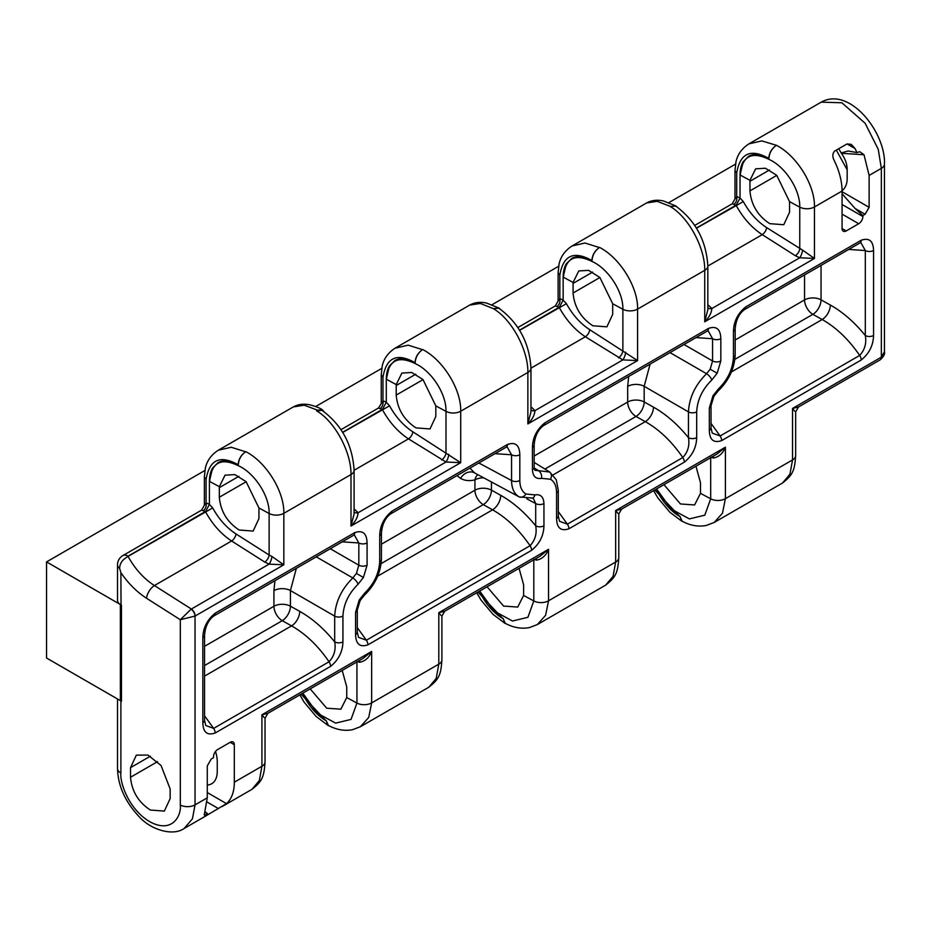 <?xml version="1.0" encoding="UTF-8"?>
<svg xmlns="http://www.w3.org/2000/svg" width="931" height="931" viewBox="0 0 931 931"><rect width="100%" height="100%" fill="white"/><g stroke="black" fill="none" stroke-linecap="round" stroke-linejoin="round"><path stroke-width="1.4" d="M127.628 556.552L125.953 557.762C121.786 560.555 119.68 564.116 119.633 568.457A10.59 6.121 180 0 1 117.515 564.791A10.59 10.59 0 0 1 122.822 555.621A10.59 6.121 60 0 1 128.117 556.144L128.047 556.401C135.053 568.992 143.84 578.721 154.43 585.552L191.355 609.037A5.889 3.398 60 0 1 195.149 616.008L180.323 619.743L191.111 609.177L269.117 564.128A5.889 1.722 108.7 0 0 271.933 556.47L283.839 564.803L269.117 564.128L264.753 562.068A5.889 2.968 122.5 0 0 269.129 555.016L271.933 556.47M117.515 698.995L117.515 768.552A10.59 6.121 0 0 0 120.623 772.87A10.59 6.121 0 0 0 120.89 773.021C119.692 782.075 128.618 809.889 150.613 822.178C172.607 833.571 181.522 815.37 180.323 805.024L180.323 619.743L146.551 598.261C136.927 592.058 128.373 583.528 120.89 572.67L119.633 568.457M117.515 564.791L117.515 600.355A10.59 6.121 0 0 0 120.367 604.522L120.367 700.636L46.55 658.019L46.55 561.905L204.901 470.492M534.185 468.002L538.56 470.702L549.732 472.029M519.3 496.956L518.904 496.735C514.133 493.802 511.689 488.414 511.561 480.559L511.561 454.77L507.092 446.764L506.243 447.159A5.889 3.398 -120 0 0 507.465 444.459C515.425 441.725 519.545 445.158 519.812 454.735A5.889 3.398 180 0 1 511.561 454.77L494.966 453.665M469.911 468.13L474.554 472.89L519.219 496.91L533.195 498.155M239.139 530.007L253.151 531.077L258.946 518.567L258.934 507.989L246.11 481.664L234.833 474.589L225.023 475.182L219.344 486.68L219.32 497.235C220.589 511.247 227.187 522.175 239.139 530.007M416.006 427.888L430.017 428.958L435.824 416.448L435.801 405.869L422.988 379.557L411.7 372.481L401.889 373.063L396.222 384.561L396.199 395.116C397.456 409.128 404.066 420.056 416.006 427.888M592.884 325.78L606.896 326.839L612.703 314.341L612.679 303.75L599.855 277.438L588.578 270.362L578.768 270.944L573.089 282.442L573.077 293.009C574.334 307.009 580.932 317.937 592.884 325.78M663.943 484.667L680.456 503.962L694.596 504.951L700.496 493.337L700.508 482.77L695.946 466.198M487.076 586.786L503.59 606.081L517.729 607.07L523.618 595.456L523.641 584.889L519.067 568.317M310.198 688.905L326.711 708.2L340.851 709.189L346.739 697.563L346.763 687.008L342.201 670.436M207.276 785.031A27.069 15.629 -120 0 0 211.651 783.774A27.069 15.629 -120 0 0 217.26 771.38L217.26 761.779A27.069 15.629 -120 0 0 215.492 751.492M150.333 810.028L164.345 811.087L170.152 798.589L170.152 788.976L161.028 765.445L147.948 755.076L136.333 755.134L130.526 767.644L130.526 777.245C131.783 791.257 138.393 802.185 150.333 810.028M841.415 191.332C845.173 188.399 847.094 184.28 847.163 178.973L847.163 169.361C847.094 163.996 845.173 158.654 841.415 153.312L841.147 152.963A27.069 15.629 -120 0 0 838.656 148.762M769.762 223.661L783.762 224.732L789.569 212.221L789.546 201.643L776.733 175.319L765.445 168.243L755.635 168.837L749.967 180.323L749.944 190.89C751.201 204.901 757.811 215.817 769.762 223.661M873.557 250.497L873.557 335.497C873.313 345.343 869.193 353.524 861.21 360.029L721.665 440.596C713.705 443.331 709.585 439.909 709.317 430.331L709.317 408.069L712.971 395.768L718.371 388.983C727.786 379.673 732.825 369.06 733.453 357.167L733.453 331.389C733.698 321.544 737.817 313.363 745.801 306.858L861.21 240.233C869.17 237.498 873.29 240.92 873.557 250.497A5.889 3.398 180 0 1 865.306 250.544L860.838 242.526L859.988 242.921A5.889 3.398 60 0 1 859.674 243.072M519.812 454.735L519.812 480.512C519.905 487.053 521.93 491.545 525.91 493.989L534.894 494.908C540.55 493.965 543.576 496.84 543.948 503.543L543.948 525.794C543.704 535.639 539.584 543.82 531.601 550.326L367.92 644.834C359.96 647.557 355.84 644.136 355.572 634.558L355.572 612.295L359.226 599.995L364.615 593.21C374.041 583.9 379.068 573.298 379.708 561.405L379.708 535.616C379.953 525.782 384.072 517.601 392.056 511.096L507.465 444.459M558.297 511.573L567.398 524.165L682.795 457.528C687.928 452.012 689.801 445.39 688.44 437.663L688.44 411.874C689.231 397.618 695.271 384.899 706.559 373.715L710.167 369.2L717.173 373.238L711.773 380.023C702.346 389.333 697.319 399.934 696.691 411.828L696.691 437.617C696.435 447.462 692.327 455.631 684.332 462.148L568.934 528.773C560.962 531.508 556.854 528.086 556.575 518.509L556.575 492.72C556.494 486.18 554.457 481.699 550.489 479.256L541.493 478.336C535.837 479.279 532.823 476.393 532.439 469.701L532.439 447.439C532.683 437.593 536.803 429.424 544.786 422.907L708.479 328.41C716.439 325.675 720.547 329.097 720.827 338.675A5.889 3.398 180 0 1 712.576 338.721L708.095 330.703L707.257 331.099A5.889 3.398 -120 0 0 708.479 328.41M230.166 742.31A5.889 3.398 -60 0 1 233.099 742.019A5.889 3.398 -60 0 1 234.321 744.719L230.166 742.31L217.679 749.525A5.889 3.398 -60 0 0 213.513 756.728L213.513 757.694L211.267 758.986L207.276 765.91L207.276 797.82L195.044 804.873L192.426 818.838L184.14 828.485L204.308 816.836M234.321 744.719L234.321 782.203A51.205 29.559 60 0 1 226.501 803.639L205.995 815.824C203.842 817.232 203.738 817.174 205.693 815.649L205.995 815.824C203.842 817.232 203.738 817.174 205.693 815.649A51.205 29.559 60 0 0 207.543 813.775L205.693 812.1L207.008 814.078C204.669 815.428 203.819 815.381 204.436 813.915L207.276 797.82M842.066 191.705L869.123 207.322L869.123 175.424L864.003 154.732L841.415 153.312M869.123 207.322L865.12 214.258L855.054 208.451L842.066 193.753M842.066 204.494L862.874 216.516L862.874 215.55L865.12 214.258M862.874 216.516A5.889 3.398 -60 0 1 858.719 223.719L842.066 214.107M846.232 230.923A5.889 3.398 -60 0 1 843.288 231.214A5.889 3.398 -60 0 1 842.066 228.526L846.232 230.923L858.719 223.719M847.035 143.933L851.237 144.363L855.054 148.564L847.035 143.933L834.548 151.136C832.395 153.638 832.291 156.78 834.246 160.574A51.205 29.559 60 0 1 842.066 191.041L842.066 228.526M354.723 532.648C362.683 529.914 366.802 533.335 367.082 542.913L367.082 565.175L363.416 577.476L358.028 584.261C348.601 593.571 343.574 604.172 342.934 616.066L342.934 641.855C342.689 651.688 338.57 659.87 330.586 666.387L215.177 733.011C207.217 735.746 203.109 732.325 202.83 722.747L202.83 637.735C203.074 627.901 207.194 619.72 215.177 613.203L354.723 532.648A5.889 3.398 -120 0 1 353.512 535.337L354.339 534.941L358.831 542.959A5.889 3.398 0 0 0 367.082 542.913M836.317 150.112L847.163 169.814M120.89 773.021L120.89 700.938L121.484 701.252L120.89 572.67M841.147 152.963L848.141 150.997L856.904 152.568L859.767 151.718L864.003 154.732M855.054 148.564A51.205 29.559 60 0 1 856.904 152.568M880.144 359.843A5.889 3.293 -121.6 0 0 880.26 359.773A5.889 3.293 -121.6 0 0 881.343 357.167L881.343 168.36L878.247 149.309L865.132 123.264L841.892 102.782L821.247 102.131L748.99 143.84L761.872 140.907L776.442 145.317C796.587 155.57 815.021 184.862 814.462 206.973L814.462 258.457L799.741 257.782A5.889 1.722 108.7 0 0 802.557 250.113L814.462 258.457L704.732 321.8L707.839 309.732L707.839 265.998C706.268 240.64 695.562 220.67 675.72 206.088L670.541 206.461L657.205 201.34L646.603 202.958L572.123 245.959L585.005 243.026L599.366 247.541C594.816 250.683 592.325 255.001 591.883 260.517A40.615 23.45 -120 0 0 571.878 258.341L566.327 263.799A40.615 23.45 -120 0 0 563.162 277.101L566.327 263.799M748.664 144.037L748.978 143.851C739.191 150.054 736.712 158.2 735.921 162.099L734.99 170.652L734.99 198.943L736.712 196.685A5.889 4.224 -76.9 0 1 733.733 204.378L732.185 203.808L694.701 225.442M354.094 512.038A5.889 4.073 144.8 0 0 358.109 512.748C357.737 517.264 355.351 521.686 350.987 526.038L350.987 474.566C351.371 452.524 335.3 421.894 316.598 410.804L317.622 410.21L304.158 405.171L293.265 406.952L218.354 450.197L231.26 447.264L245.621 451.779C241.071 454.91 238.58 459.239 238.138 464.744A40.615 23.45 -120 0 0 218.133 462.567L212.582 468.037A40.615 23.45 -120 0 0 209.417 481.327L212.582 468.037M316.598 410.804L321.975 410.327C341.817 424.897 352.523 444.867 354.094 470.236L354.094 470.236A10.59 6.121 0 0 1 350.987 474.566L283.839 513.33L283.839 564.803L195.149 616.008M323.825 411.514L322.335 409.745L317.622 410.21M245.679 451.744L245.621 451.779C241.176 454.968 238.743 459.262 238.324 464.639L238.138 464.755C220.088 454.642 209.405 459.53 206.088 479.407L206.088 503.043A5.889 4.224 -76.9 0 1 203.121 510.735L201.561 510.153L122.822 555.621M743.194 161.691A40.615 23.45 -120 0 0 740.04 174.981L743.194 161.691L748.757 156.222A40.615 23.45 -120 0 1 768.75 158.398C750.7 148.297 740.017 153.184 736.712 173.061L736.712 196.685A16.479 9.519 60 0 1 740.04 198.047L743.31 201.573C749.49 212.803 757.252 221.473 766.609 227.583L802.557 250.113M363.299 658.252L371.655 651.432L371.655 702.905L368.734 717.417L360.46 726.692L352.523 729.706C344.493 731.219 336.463 729.799 328.41 725.435L326.141 720.536L328.143 725.505L329.376 725.936M394.919 348.275L408.127 345.145L422.499 349.66C418.042 352.849 415.61 357.143 415.203 362.52L415.005 362.636A40.615 23.45 -120 0 0 395.012 360.448L389.449 365.918A40.615 23.45 -120 0 0 386.295 379.22L389.449 365.918M422.546 349.625L422.499 349.66C417.949 352.802 415.447 357.12 415.005 362.636C396.955 352.523 386.272 357.411 382.967 377.288L382.967 400.924A5.889 4.224 -76.9 0 1 379.988 408.616L378.44 408.034L382.967 400.924A16.479 9.519 60 0 1 386.295 402.285L389.554 405.811C395.745 417.03 403.507 425.7 412.852 431.809L460.717 462.684L445.996 462.02A5.889 1.722 108.7 0 0 448.812 454.351M599.424 247.518L599.366 247.541C594.921 250.742 592.488 255.024 592.069 260.412L591.883 260.517C573.833 250.404 563.15 255.292 559.834 275.18L559.834 298.804A5.889 4.224 -76.9 0 1 556.866 306.497L555.307 305.927L517.822 327.561M768.948 158.293L768.75 158.398C769.192 152.882 771.694 148.564 776.245 145.434C771.799 148.623 769.367 152.905 768.948 158.293M326.141 720.536C318.274 716.079 311.536 709.143 305.95 699.74A40.615 23.45 -120 0 0 325.943 720.652L301.062 694.189M440.945 615.368L438.804 612.668L444.715 611.248L540.178 556.133L548.534 549.313L548.534 600.798L545.613 615.298L537.327 624.573L529.39 627.587C521.372 629.1 513.33 627.68 505.277 623.316L503.008 618.417L505.021 623.386L506.243 623.828M621.594 509.129L717.068 454.002L725.4 447.194L725.4 498.679L722.491 513.179L714.205 522.454L706.268 525.468C698.25 526.981 690.208 525.561 682.155 521.197L679.886 516.309L681.888 521.267L683.121 521.709M499.982 308.929L498.969 308.045L493.663 308.568L498.853 308.208C518.683 322.778 529.39 342.759 530.961 368.117L530.961 368.117A10.59 6.121 0 0 1 527.865 372.447C528.238 350.417 512.166 319.775 493.465 308.685L480.338 303.459L469.736 305.065L395.233 348.089M676.86 206.81L675.836 205.937L670.343 206.566C689.045 217.656 705.116 248.298 704.732 270.327A10.59 6.121 0 0 0 707.839 265.998M503.008 618.417C495.141 613.96 488.414 607.024 482.817 597.621A40.615 23.45 -120 0 0 502.821 618.533L477.929 592.069M679.886 516.309C672.019 511.841 665.293 504.905 659.695 495.501A40.615 23.45 -120 0 0 679.7 516.414L654.807 489.95M599.366 247.541L599.564 247.425C619.709 257.689 638.142 286.981 637.595 309.092L704.732 270.327L704.732 321.8C709.108 317.448 711.482 313.025 711.866 308.522L799.741 257.782L795.365 255.722A5.889 2.968 122.5 0 0 799.752 248.658L799.752 207.124C800.253 189.715 785.24 166.8 769.32 159.527C751.608 150.857 741.937 156.059 740.308 175.121L740.168 172.014M571.785 246.156L572.111 245.97C562.324 252.173 559.845 260.308 559.054 264.218L558.111 272.771L558.111 301.062L559.834 298.804A16.479 9.519 60 0 1 563.162 300.166L566.432 303.692C572.612 314.922 580.385 323.581 589.73 329.702L637.595 360.576L622.862 359.901A5.889 1.722 108.7 0 0 625.679 352.232M422.499 349.66L422.697 349.544C442.842 359.797 461.264 389.1 460.717 411.211L527.865 372.447L527.865 423.919L530.961 411.851L530.961 368.117M245.621 451.779L245.819 451.663C265.963 461.916 284.397 491.207 283.839 513.33A10.59 6.121 -0 0 1 269.129 513.481C269.641 496.06 254.617 473.146 238.697 465.872C220.984 457.214 211.314 462.404 209.684 481.478L209.545 478.359M218.04 450.395L218.354 450.197C208.579 456.411 206.1 464.546 205.297 468.444L204.366 477.009L204.366 505.289L206.088 503.043A16.479 9.519 60 0 1 209.417 504.393L212.687 507.919C218.866 519.149 226.64 527.819 235.985 533.928L269.129 555.016L269.129 513.481L258.934 507.989M794.69 411.13L792.549 408.43L798.461 407.01L795.656 411.874L795.656 455.585C794.702 471.074 792.444 475.206 782.529 483.014L789.942 474.228L792.549 459.914L725.4 498.679A10.59 6.121 180 0 1 710.69 498.818L710.69 457.691M714.205 522.454L782.54 483.003M617.812 513.249L615.67 510.549L621.582 509.129L618.778 513.982L618.778 557.704C617.835 573.193 615.577 577.325 605.662 585.122L613.075 576.347L615.67 562.021L548.534 600.798A10.59 6.121 180 0 1 533.812 600.937L533.812 559.799M537.327 624.573L605.662 585.122M444.715 611.248L441.899 616.101L441.899 659.823C440.957 675.312 438.699 679.444 428.784 687.241L436.197 678.466L438.804 664.14L371.655 702.905A10.59 6.121 180 0 1 356.934 703.056L356.934 661.918M360.46 726.692L428.784 687.241M264.067 717.487L261.925 714.787L267.837 713.367L265.032 718.22L265.032 761.93C264.09 777.432 261.832 781.551 251.917 789.36L259.33 780.585L261.925 766.26L234.321 782.203M204.273 814.904L204.436 813.915M795.365 255.722L762.233 234.647C751.748 227.746 743.043 217.97 736.118 205.332L740.04 198.047L740.04 174.981M530.961 409.931A5.889 4.073 144.8 0 0 534.988 410.629L622.862 359.901L585.355 336.766C574.881 329.865 566.176 320.089 559.24 307.451L563.162 300.166L563.162 277.101M354.094 510.304A5.889 3.2 125.9 0 0 355.188 509.862L358.109 512.748L445.996 462.02L408.476 438.873C398.002 431.984 389.298 422.209 382.362 409.559L386.295 402.285L386.295 379.22M264.753 562.068L231.61 540.992C221.124 534.091 212.419 524.328 205.495 511.678L209.417 504.404M209.417 481.327L209.417 504.393M659.695 495.501L656.425 489.019M482.817 597.621L479.546 591.127M305.95 699.74L302.68 693.246M684.332 462.148A5.889 3.398 -120 0 0 682.795 457.528C671.821 441.562 659.323 429.598 645.299 421.65L636.001 416.46A11.766 6.796 60 0 1 627.68 402.041L627.68 386.4L628.681 376.473M357.295 627.622L366.383 640.214L530.065 545.717C519.091 529.739 506.592 517.776 492.569 509.827L483.259 504.637A11.766 6.796 60 0 1 474.938 490.218L474.938 479.861C469.422 481.199 464.627 480.71 460.554 478.394L456.993 475.59M204.552 715.811L213.641 728.391L329.05 661.766C318.076 645.788 305.577 633.825 291.554 625.876L282.256 620.686A11.766 6.796 60 0 1 273.923 606.279L273.923 590.638L274.924 580.7M711.04 423.396L720.129 435.976L859.674 355.421C848.7 339.443 836.201 327.479 822.178 319.531L812.868 314.341A11.766 6.796 60 0 1 804.547 299.922L804.547 274.936M441.62 459.961A5.889 2.968 122.5 0 0 445.996 452.897L445.996 411.362C446.508 393.941 431.484 371.027 415.563 363.765C397.863 355.095 388.192 360.297 386.563 379.359L386.423 376.24M618.498 357.841A5.889 2.968 122.5 0 0 622.874 350.778L622.874 309.243C623.386 291.834 608.362 268.919 592.442 261.646C574.73 252.976 565.059 258.178 563.441 277.24L563.29 274.121M656.576 488.926L671.007 508.92L689.382 518.904L704.79 515.18L710.69 498.818L700.496 493.337M479.698 591.045L494.14 611.039L512.504 621.024L527.912 617.3L533.812 600.937L523.618 595.456M302.831 693.164L317.262 713.158L335.637 723.131L351.034 719.407L356.934 703.056L346.739 697.563M435.801 405.869L445.996 411.362A10.59 6.121 0 0 0 460.717 411.211L460.717 462.684L350.987 526.038L354.094 513.959L354.094 470.236M618.778 557.704A10.59 6.121 180 0 1 615.67 562.021L615.67 510.549L725.4 447.194C722.98 453.316 719.011 456.923 713.495 458.005L710.69 457.296M265.032 761.93A10.59 6.121 180 0 1 261.925 766.26L261.925 714.787L371.655 651.432C369.235 657.554 365.266 661.161 359.75 662.244L356.934 661.522M441.899 659.823A10.59 6.121 180 0 1 438.804 664.14L438.804 612.668L548.534 549.313C546.113 555.435 542.145 559.042 536.617 560.125L533.812 559.403M330.586 666.387A5.889 3.398 -120 0 0 329.05 661.766C334.182 656.25 336.056 649.617 334.683 641.89L334.683 616.113C335.486 601.857 341.526 589.137 352.814 577.953L316.261 556.843M296.361 568.329L290.425 590.557L290.425 606.197L299.735 611.376C312.269 618.44 323.918 628.611 334.683 641.89A5.889 3.398 180 0 0 342.934 641.855M650.106 364.102L644.171 386.318L644.171 401.959L653.481 407.15C666.014 414.214 677.663 424.385 688.44 437.663A5.889 3.398 180 0 0 696.691 437.617M712.971 395.768L713.902 396.303L711.04 405.66L711.04 427.923L712.227 433.078L720.129 435.976A5.889 3.398 -120 0 1 721.665 440.596M556.575 518.509A5.889 3.398 180 0 0 558.297 516.1L559.496 521.267L567.398 524.165A5.889 3.398 -120 0 1 568.934 528.773M359.226 599.995L360.157 600.542L357.295 609.898L357.295 632.161L358.482 637.316L366.383 640.214A5.889 3.398 -120 0 1 367.92 644.834M213.641 616.054A5.889 3.398 -120 0 0 213.967 615.903C212.536 616.857 205.507 621.966 204.552 635.338L204.552 720.338L205.751 725.493L213.641 728.391A5.889 3.398 -120 0 1 215.177 733.011M531.601 550.326A5.889 3.398 -120 0 0 530.065 545.717C535.185 540.189 537.071 533.568 535.697 525.84L535.697 503.578L526.888 498.841M861.21 360.029A5.889 3.398 -120 0 0 859.674 355.421C864.794 349.893 866.68 343.271 865.306 335.544L865.306 250.544L848.711 249.438M204.552 635.338A5.889 3.398 180 0 1 202.83 637.735M204.552 720.338A5.889 3.398 180 0 1 202.83 722.747M390.52 513.935A5.889 3.398 -120 0 0 390.834 513.784C389.402 514.738 382.385 519.847 381.431 533.219L381.431 533.219A5.889 3.398 180 0 1 379.708 535.616M543.948 525.794A5.889 3.398 180 0 1 535.697 525.84C524.933 512.562 513.272 502.391 500.738 495.327A11.766 6.68 -60.9 0 1 492.569 509.827L377.672 576.161M357.295 632.161A5.889 3.398 180 0 1 355.572 634.558M543.25 425.746A5.889 3.398 -120 0 0 543.576 425.607C542.145 426.561 535.116 431.67 534.161 445.041L534.161 445.041A5.889 3.398 180 0 1 532.439 447.439M744.265 309.697A5.889 3.398 -120 0 0 744.579 309.558C743.147 310.512 736.13 315.621 735.176 328.98L735.176 328.98A5.889 3.398 180 0 1 733.453 331.389M873.557 335.497A5.889 3.398 180 0 1 865.306 335.544C854.542 322.266 842.881 312.094 830.347 305.031L821.049 299.84L821.049 265.405M711.04 427.923A5.889 3.398 180 0 1 709.317 430.331M862.874 215.55L855.054 208.451M120.89 700.938L120.89 604.824L121.484 605.15M884.45 351.72C885.148 353.85 883.752 356.526 880.272 359.773A5.889 3.293 -121.6 0 0 880.272 359.773L880.028 359.925A5.889 3.398 -120 0 0 881.238 357.225L884.45 351.72L884.45 164.042A10.59 6.121 180 0 1 881.343 168.36L869.123 175.424M191.111 609.177A5.889 3.293 58.4 0 1 195.044 616.078L195.044 804.873A10.59 6.121 0 0 1 180.323 805.024M530.961 408.185A5.889 3.2 125.9 0 0 532.055 407.743L534.988 410.629C534.603 415.145 532.229 419.567 527.865 423.919L637.595 360.576L637.595 309.092A10.59 6.121 0 0 1 622.874 309.243L612.679 303.75M707.839 307.812A5.889 4.073 144.8 0 0 711.866 308.522L708.933 305.624A5.889 3.2 125.9 0 1 707.839 306.066M519.568 330.354L566.432 303.692M696.446 228.235L743.31 201.573M342.701 432.461L389.554 405.811M128.047 556.401L212.687 507.919M713.495 458.005A5.889 2.269 100.8 0 0 713.111 456.283M536.617 560.125A5.889 2.269 100.8 0 0 536.233 558.402M359.75 662.244A5.889 2.269 100.8 0 0 359.366 660.521M315.667 406.533L381.768 368.373M492.034 304.716L558.647 266.254M668.9 202.597L735.513 164.135M120.367 604.522L46.55 561.905M121.461 701.264L121.461 605.162M711.04 405.66A5.889 3.398 180 0 1 709.317 408.069M550.489 479.256A5.889 4.806 -60 0 0 549.371 471.808M534.161 445.041L534.161 467.292L534.871 470.271L538.56 470.702A5.889 4.201 76.1 0 1 541.493 478.336M710.167 369.2L712.576 360.984L712.576 338.721L695.981 337.616M720.827 338.675L720.827 360.937L717.173 373.238M720.827 360.937A5.889 3.398 180 0 1 712.576 360.984L684.041 344.505M357.295 609.898A5.889 3.398 180 0 1 355.572 612.295M525.91 493.989A5.889 4.806 120 0 1 518.904 496.735M534.894 494.908A5.889 4.201 76.1 0 1 532.148 498.213M358.028 584.261A5.889 2.328 -132.2 0 0 352.814 577.953L356.422 573.438L358.831 565.21A5.889 3.398 0 0 0 367.082 565.175M356.422 573.438L363.416 577.476M477.801 474.635A11.766 8.402 -103.9 0 0 474.938 479.861A11.766 6.796 0 0 1 483.829 477.882M474.554 472.89A11.766 9.613 -60 0 0 460.554 478.394M795.656 455.585A10.59 6.121 180 0 1 792.549 459.914L792.549 408.43L881.238 357.225M842.066 191.041L814.462 206.973A10.59 6.121 0 0 1 799.752 207.124L789.546 201.643M146.551 598.261A10.59 5.342 -57.5 0 1 154.43 585.552L231.61 540.992A5.889 2.968 122.5 0 0 235.985 533.928M776.803 175.377L749.944 190.89M769.518 169.977L749.944 181.277M735.874 205.262L696.353 228.072M735.874 205.251A10.59 6.121 -120 0 0 733.733 204.378M556.866 306.497A10.59 6.121 -120 0 1 559.007 307.37L519.475 330.191M379.988 408.616A10.59 6.121 -120 0 1 382.129 409.489L342.608 432.31M205.251 511.608L128.117 556.144M205.262 511.608A10.59 6.121 -120 0 0 203.121 510.735M736.712 173.061L734.99 170.652M559.834 275.18L558.111 272.771M382.967 377.288L381.245 374.89L381.245 403.181M206.088 479.407L204.366 477.009M766.609 227.583A5.889 2.968 122.5 0 1 762.233 234.647L707.839 266.045M589.73 329.702A5.889 2.968 122.5 0 1 585.355 336.766L530.961 368.164M412.852 431.809A5.889 2.968 122.5 0 1 408.476 438.873L354.094 470.283M157.583 761.628L130.526 777.245M592.651 272.096L573.077 283.396M415.773 374.204L396.199 385.504M238.895 476.323L219.32 487.623M534.161 456.027L627.68 402.041A11.766 6.796 -0 0 1 644.171 401.959A11.766 6.68 -60.9 0 1 636.001 416.46L544.903 469.049M553.119 474.868L645.299 421.65A11.766 6.68 -60.9 0 0 653.481 407.15M381.431 544.204L474.938 490.218A11.766 6.796 0 0 1 491.44 490.137L500.738 495.327M381.128 563.604L483.259 504.637A11.766 6.68 -60.9 0 0 491.44 490.137L491.44 481.979M204.552 646.323L273.923 606.279A11.766 6.796 0 0 1 290.425 606.197A11.766 6.68 -60.9 0 1 282.256 620.686L204.552 665.549M204.552 676.104L291.554 625.876A11.766 6.68 -60.9 0 0 299.735 611.376M735.176 339.978L804.547 299.922A11.766 6.796 180 0 1 821.049 299.84A11.766 6.68 119.1 0 1 812.868 314.341L734.873 359.366M599.925 277.496L573.077 293.009M423.046 379.615L396.199 395.116M246.18 481.734L219.32 497.235M150.333 756.205L130.526 767.644M731.429 371.923L822.178 319.531A11.766 6.68 119.1 0 0 830.347 305.031M354.094 509.071L355.188 509.862M530.961 406.952L532.055 407.743M707.839 304.833L708.933 305.624M342.934 616.066A5.889 3.398 180 0 1 334.683 616.113L290.425 590.557A11.766 6.796 0 0 0 273.923 590.638M478.848 462.975L511.561 480.559A5.889 3.398 180 0 0 519.812 480.512M696.691 411.828A5.889 3.398 180 0 1 688.44 411.874L644.171 386.318A11.766 6.796 0 0 0 627.68 386.4M330.296 548.743L358.831 565.21L358.831 542.959L342.224 541.854M219.344 486.68L209.684 481.478M396.222 384.561L386.563 379.359M573.089 282.442L563.441 277.24M749.967 180.323L740.308 175.121M711.773 380.023A5.889 2.328 -132.2 0 0 706.559 373.715L670.006 352.605M543.948 503.543A5.889 3.398 180 0 1 535.697 503.578L533.207 498.155M353.186 535.488A5.889 3.398 -120 0 0 353.512 535.337L213.967 615.903A5.889 3.398 -120 0 0 215.177 613.203M505.929 447.299A5.889 3.398 -120 0 0 506.243 447.159L390.834 513.784A5.889 3.398 -120 0 0 392.056 511.096M381.431 533.219L381.431 559.007A5.889 3.398 180 0 1 379.708 561.405M381.431 559.007C380.779 572.728 375.112 584.784 364.417 595.165A5.889 2.328 -132.2 0 0 364.615 593.21M706.943 331.25A5.889 3.398 -120 0 0 707.257 331.099L543.576 425.607A5.889 3.398 -120 0 0 544.786 422.907M534.161 467.292A5.889 3.398 180 0 1 532.439 469.701M558.297 516.1L558.297 490.323A5.889 3.398 180 0 1 556.575 492.72M861.21 240.233A5.889 3.398 60 0 1 859.988 242.921L744.579 309.558A5.889 3.398 -120 0 0 745.801 306.858M735.176 328.98L735.176 354.769A5.889 3.398 180 0 1 733.453 357.167M735.176 354.769C734.536 368.49 728.857 380.546 718.162 390.939A5.889 2.328 -132.2 0 0 718.371 388.983M218.482 808.608L207.124 802.057M207.276 792.525L226.501 803.639M251.917 789.36L222.3 806.455M378.44 408.046L340.955 429.68M681.888 521.267L669.878 512.248L657.914 497.98L653.597 490.649M505.021 623.386L492.999 614.355L481.036 600.099L476.73 592.756M328.143 725.505L316.121 716.474L304.169 702.218L299.852 694.875M675.836 205.937L663.489 200.968C657.239 199.571 651.607 200.235 646.614 202.958M498.969 308.045L486.61 303.075C480.361 301.691 474.74 302.354 469.736 305.065M322.335 409.745C319.833 408.022 315.714 406.393 309.988 404.845C303.809 403.53 298.234 404.229 293.277 406.952M395.244 348.078C385.446 354.292 382.967 362.427 382.175 366.337L381.245 374.89M558.297 490.323L556.238 479.721L549.674 471.994L534.161 462.404M360.157 600.542L364.417 595.165M713.902 396.303L718.162 390.939M884.45 164.042C885.858 132.865 849.852 86.118 821.247 102.131M117.515 768.552C117.969 785.857 125.266 801.998 139.406 816.987C150.938 829.789 172.887 836.48 184.14 828.485M798.461 407.01L880.028 359.925M267.837 713.355L363.299 658.24M555.307 305.927L558.111 301.062M732.185 203.808L734.99 198.943M201.561 510.153L204.366 505.289"/></g></svg>
